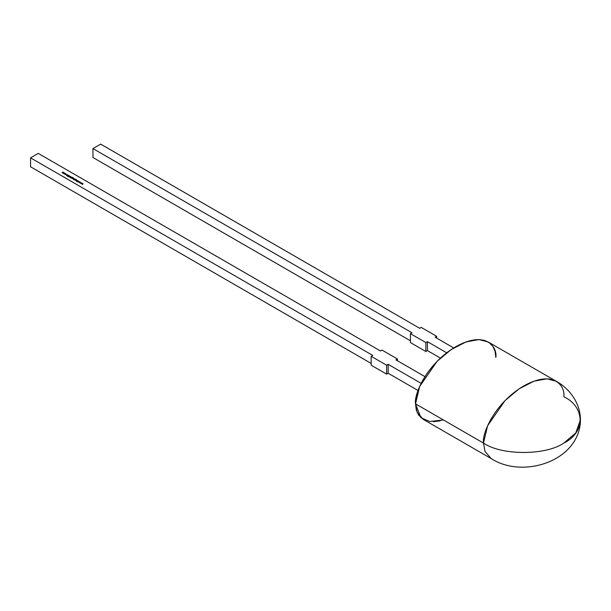 <?xml version="1.0" encoding="UTF-8"?>
<svg xmlns="http://www.w3.org/2000/svg" width="611" height="611" viewBox="0 0 611 611"><rect width="100%" height="100%" fill="white"/><g stroke="black" fill="none" stroke-linecap="round" stroke-linejoin="round"><path stroke-width="0.92" d="M488.181 341.969L484.08 340.289L477.993 339.586L471.05 340.464L463.512 342.886L455.676 346.758L447.84 351.928L440.31 358.206L433.367 365.347L427.28 373.077L422.285 381.096L418.573 389.1L416.282 396.776L415.511 403.84L419.627 386.526L437.041 361.391L451.063 349.645L466.01 341.931L478.955 339.586L488.105 341.931L556.079 381.172L546.929 378.835L533.983 381.172L519.037 388.886L505.007 400.633L487.593 425.768L483.484 443.082C501.562 455.592 545.738 455.592 563.816 443.082L575.776 432.916L580.45 419.887L575.776 432.916L563.816 443.082C585.483 432.641 585.483 407.14 563.816 396.699C565.427 385.854 553.375 369.296 523.65 385.999C493.917 403.627 481.873 434.1 483.484 443.082L485.035 451.514L491.221 458.609C523.406 479.444 580.068 460.663 580.45 419.887C580.282 401.969 568.497 387.985 556.079 381.172L546.929 378.835L533.983 381.172L519.037 388.886L505.007 400.633L487.593 425.768L483.484 443.082C501.562 455.592 545.738 455.592 563.816 443.082C545.738 455.592 501.562 455.592 483.484 443.082L485.035 451.514L491.221 458.609L423.247 419.367L417.061 412.272L415.511 403.84L483.484 443.082L485.035 451.514L491.229 458.617M421.109 383.341L388.168 364.324L386.626 365.218L386.626 374.138L388.168 373.245L418.054 390.498L388.168 373.245L388.168 364.324L386.626 365.218L386.626 374.138L388.168 373.245L388.168 364.324L421.109 383.341L388.168 364.324L386.626 365.218L371.175 356.297L372.725 355.411L30.55 157.859L38.272 153.399L380.447 350.951L381.99 350.057L397.44 358.978L395.897 359.864L424.912 376.62M81.645 182.895L79.736 182.834L80.774 182.681L80.408 183.224L81.378 183.033L81.11 183.628L81.622 182.88L79.736 182.834L80.774 182.681L80.408 183.224L81.378 183.033L81.11 183.628L81.622 182.88L79.736 182.834L80.774 182.681L80.408 183.224L81.378 183.033L81.11 183.628L81.645 182.895M77.566 180.543L76.551 180.993L77.566 180.543M77.2 180.329L75.955 180.543L76.406 179.871L75.695 180.352L76.299 180.848L77.2 180.329L75.955 180.543L76.406 179.871L75.825 180.596L77.2 180.329L75.955 180.543L76.406 179.871L75.825 180.596L77.2 180.329M74.886 178.992L73.404 179.038L74.145 179.42L73.732 179.787L75 179.061L73.595 178.771L74.145 179.42L73.732 179.787L75 179.061L73.595 178.771L74.145 179.42L73.732 179.787L74.886 179.122M73.32 178.091L72.304 178.549L73.32 178.091M71.418 177.938L72.067 178.267L72.717 177.893L71.991 177.518L73.068 177.618L72.174 177.32L71.143 177.877L71.602 178.16L72.533 178.16L72.037 177.496L73.03 177.847L72.174 177.32L71.143 177.877L71.602 178.16L72.533 178.16L72.037 177.496L73.03 177.847L72.174 177.32L71.143 177.877L71.602 178.16M69.738 177.06L70.639 176.541L69.738 176.938M68.898 175.808L68.447 175.349L67.958 176.128L67.355 176.037L68.073 176.189L68.44 175.449L68.898 175.991L68.104 175.426L67.958 176.128L67.363 175.876L68.073 176.189L68.211 175.494L68.791 175.441L67.997 175.823M64.468 173.868L64.911 173.219L63.834 173.333L64.468 173.868L64.911 173.219L63.781 173.471L64.468 173.868L64.911 173.219L63.781 173.471L64.468 173.868M64.208 172.829L62.994 173.066L63.59 172.47L62.375 172.707L62.857 172.05L62.131 172.531L63.307 173.348L64.208 172.829L62.994 173.066L63.124 172.608L62.375 172.707L62.857 172.05L62.246 172.76L63.307 173.348L64.208 172.829L62.994 173.066L63.124 172.608L62.375 172.707L62.857 172.05L62.246 172.76L63.307 173.348L64.208 172.829M65.049 174.372L66.026 174.395L65.996 173.845L65.362 173.715L66.049 174.12L65.53 174.418L64.842 174.013L66.026 174.395L65.362 173.715L65.904 174.334L65.049 174.372L66.026 174.395L65.362 173.715L65.904 174.334L64.842 174.173M66.423 175.533L68.249 175.158L67.538 175.212L67.073 174.486L66.408 175.525L68.249 175.158L67.538 175.212L67.073 174.486L66.408 175.525L68.249 175.158L67.538 175.212L67.073 174.486L66.423 175.533M69.646 176.533L69.28 175.915L68.104 176.503L69.639 176.075L68.898 176.961L69.753 175.999L68.104 176.503L69.639 176.075L68.898 176.961L69.753 175.999L68.104 176.503L69.158 176.037L69.685 176.373L68.783 176.9L69.646 176.533M71.793 177.213L70.555 177.427L71.006 176.755L70.288 177.236L70.952 177.572L70.418 177.877L71.793 177.213L70.555 177.427L71.006 176.755L70.418 177.877L71.793 177.213L70.555 177.427L71.006 176.755L70.418 177.877L71.793 177.213M73.855 178.397L72.541 178.664L73.855 178.397M74.618 179.779L75.268 180.115L75.917 179.741L75.191 179.367L76.268 179.466L75.374 179.168L74.343 179.726L74.802 180.008L75.733 180.008L75.237 179.344L76.23 179.695L75.374 179.168L74.343 179.726L74.802 180.008L75.733 180.008L75.237 179.344L76.23 179.695L75.374 179.168L74.343 179.726L74.802 180.008M78.529 181.1L77.826 181.375L77.696 180.619L77.673 181.391L76.512 181.36L77.65 181.475L77.291 181.811L78.529 181.1L77.826 181.375L77.696 180.619L77.673 181.391L76.665 181.452L77.65 181.475L77.291 181.811L78.529 181.1L77.826 181.375L77.696 180.619L77.673 181.391L76.665 181.452L77.65 181.475L77.291 181.811L78.529 181.1M80.217 182.07L78.307 182.009L79.949 182.208L79.69 182.811L80.217 182.07L79.254 182.261L79.613 181.719L78.307 182.009L79.949 182.208L79.69 182.811L80.217 182.07L79.254 182.261L79.613 181.719L78.307 182.009L79.949 182.208L79.69 182.811L80.217 182.07M82.508 184.438L83.05 183.705L81.156 183.659L82.195 183.506L81.836 184.048L82.798 183.858L82.538 184.453L83.065 183.72L82.103 183.911L82.439 183.353L81.156 183.659L82.195 183.506L81.836 184.048L82.798 183.858L82.538 184.453L83.065 183.72L82.103 183.911L82.439 183.353L81.156 183.659L82.195 183.506L81.836 184.048L82.798 183.858L82.538 184.453L82.798 183.858M443.479 419.978L429.716 421.498L420.88 417.664L415.511 403.84L416.282 410.004L418.573 415.045L423.331 419.413M433.367 421.712L440.31 420.834M415.511 403.84L483.484 443.082L415.511 403.84C413.899 394.859 425.951 364.385 455.676 346.758C485.409 330.055 497.453 346.613 495.842 357.458L495.07 351.294L492.787 346.254L489.075 342.534M397.44 360.757L397.44 358.978L395.897 359.864L397.44 358.978L381.99 350.057L397.44 358.978L397.44 360.757L397.44 358.978M380.447 350.951L381.99 350.057L380.447 350.951L38.272 153.399L380.447 350.951M30.55 157.859L372.725 355.411L371.175 356.297L371.175 365.218L371.175 356.297L386.626 365.218L371.175 356.297L372.725 355.411L30.55 157.859L38.272 153.399L30.55 157.859L30.55 166.772L30.55 157.859L30.55 166.772L371.175 363.438M386.626 365.218L386.626 374.138L371.175 365.218L386.626 374.138L371.175 365.218L371.175 356.297M440.424 358.107L427.41 350.592L440.424 358.107L427.41 350.592L427.41 341.671L446.687 352.807L427.41 341.671L425.859 342.565L410.416 333.644L411.959 332.751L92.956 148.58L100.685 144.12L419.681 328.298L421.231 327.404L436.674 336.325L436.674 338.104M446.687 352.807L427.41 341.671L427.41 350.592L425.859 351.485L410.416 342.565L425.859 351.485L425.859 342.565L410.416 333.644L410.416 342.565L410.416 333.644L411.959 332.751L92.956 148.58L100.685 144.12L419.681 328.298L421.231 327.404L436.674 336.325L435.131 337.211L436.674 336.325L421.231 327.404L419.681 328.298L100.685 144.12L92.956 148.58L92.956 157.501L410.416 340.778L92.956 157.501L92.956 148.58L92.956 157.501L410.416 340.778M453.706 347.934L435.131 337.211L453.706 347.934L435.131 337.211L436.674 336.325M427.41 350.592L425.859 351.485L427.41 350.592L427.41 341.671L425.859 342.565L410.416 333.644L411.959 332.751L92.956 148.58M410.416 333.644L410.416 342.565L425.859 351.485L425.859 342.565L427.41 341.671M62.482 172.577L63.124 172.791L62.482 172.577M62.375 172.814L62.482 172.401M62.994 173.173L63.59 172.47L63.124 172.608M62.994 173.241L63.712 173.165M64.911 173.371L64.911 173.753M64.086 173.807L64.094 173.28L64.804 173.692L64.086 173.692L64.445 173.196L64.804 173.692L64.086 173.807L64.094 173.28L64.804 173.28L64.804 173.868L64.804 173.463M63.941 173.486L64.086 173.868M65.171 174.433L64.995 174.036M65.904 174.448L65.881 173.906M65.996 173.99L66.026 174.395M66.53 175.517L67.073 174.486M66.66 175.487L66.912 174.998L67.355 175.342L66.66 175.395L67.355 175.342M68.195 176.044L68.134 175.586M68.195 176.22L68.157 175.831M67.966 175.792L68.936 175.792M69.685 176.51L69.639 176.075M69.28 176.09L69.883 176.373M70.494 177.366L71.097 177.641L70.555 177.602M71.701 177.862L71.701 178.267L71.701 177.686L72.404 177.686L72.426 178.206L71.701 178.091L72.052 177.595L72.426 178.091L71.701 178.091L72.404 177.686L72.426 178.206M73.404 179.222L73.595 178.771L73.595 179.313M74.58 179.046L73.71 179.252L73.71 178.832L74.427 178.84L74.068 179.344L73.71 178.832L74.435 179.252L73.71 179.252L73.71 178.832L74.58 179.046L74.068 179.519M73.71 179.008L74.435 179.435L73.564 179.038M74.427 178.84L74.435 179.382M73.71 178.832L73.71 179.367M74.901 179.71L74.901 180.115L74.901 179.535L75.604 179.535L75.627 180.054L74.901 179.94L75.26 179.443L75.627 179.94L74.901 179.94L75.604 179.535L75.627 180.054M75.901 180.489L76.505 180.764L75.955 180.726M77.65 181.566L77.696 180.619M77.673 181.391L77.841 180.879M79.659 182.788L79.949 182.208M79.109 182.391L79.346 181.864M81.087 183.613L81.378 183.033M80.537 183.216L80.774 182.681M81.966 184.041L82.195 183.506M68.791 175.441L68.104 175.609L68.791 175.441M386.626 374.138L388.168 373.245L388.168 364.324M418.054 390.498L388.168 373.245M425.859 351.485L425.859 342.565M64.804 173.28L64.804 173.692L64.094 173.28M67.355 175.25L66.66 175.395M68.104 175.609L68.791 175.617M72.404 177.686L72.426 178.091L71.701 177.686M75.604 179.535L75.627 179.94L74.901 179.535M77.673 181.566L77.696 180.795"/></g></svg>
